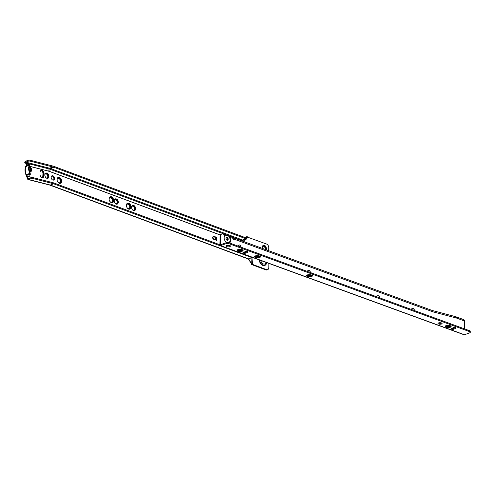 <?xml version="1.0" encoding="UTF-8"?>
<svg xmlns="http://www.w3.org/2000/svg" width="495" height="495" viewBox="0 0 495 495"><rect width="100%" height="100%" fill="white"/><g stroke="black" fill="none" stroke-linecap="round" stroke-linejoin="round"><path stroke-width="0.74" d="M29.527 171.845A2.797 1.9 69.6 0 0 30.535 171.864A2.797 1.9 69.6 0 0 31.538 169.29A2.797 1.9 69.6 0 0 29.626 166.648A2.797 1.9 69.6 0 0 29.459 166.598M29.422 166.728A2.797 1.9 69.6 0 0 29.415 166.722A2.797 1.9 69.6 0 1 31.321 169.29A2.797 1.9 69.6 0 1 30.436 171.895M29.743 171.907A2.685 1.825 69.6 0 0 30.294 171.833A2.685 1.825 69.6 0 0 31.253 169.364A2.685 1.825 69.6 0 0 29.415 166.827A2.685 1.825 69.6 0 0 29.384 166.815M42.762 171.697L42.842 171.672A2.345 1.596 -110.4 0 1 43.43 173.603L43.381 175.676A2.345 1.596 -110.4 0 1 42.706 177.136L43.059 173.343L42.762 171.697A2.345 1.596 -110.4 0 1 43.356 173.627L43.306 175.706A2.345 1.596 -110.4 0 1 42.632 177.161M40.825 170.781A2.122 1.448 -110.4 0 1 41.438 170.843A2.122 1.448 -110.4 0 1 42.935 173.392L42.867 176.022A2.122 1.448 -110.4 0 1 42.23 177.358M39.965 174.407L40.021 172.328A2.345 1.596 -110.4 0 1 40.695 170.874A2.122 1.448 -110.4 0 1 40.992 170.701A2.122 1.448 -110.4 0 1 41.778 170.719A2.122 1.448 -110.4 0 1 42.842 171.672M39.965 174.296L40.015 172.272A2.456 1.677 -110.4 0 1 40.943 170.633A2.456 1.677 -110.4 0 1 42.737 171.289A2.456 1.677 -110.4 0 1 43.591 173.603L43.541 175.676A2.456 1.677 -110.4 0 1 42.613 177.315A2.456 1.677 -110.4 0 1 41.698 177.297A2.456 1.677 -110.4 0 1 40.862 176.715M40.906 170.645A2.456 1.677 -110.4 0 1 43.511 173.634L43.461 175.706A2.456 1.677 -110.4 0 1 42.57 177.328M40.015 172.087L39.965 174.166A2.797 1.9 69.6 0 0 41.933 177.513A2.797 1.9 69.6 0 0 42.972 177.538A2.797 1.9 69.6 0 0 44.03 175.676L44.08 173.603A2.797 1.9 69.6 0 0 43.108 170.967A2.797 1.9 69.6 0 0 41.073 170.224A2.797 1.9 69.6 0 0 40.015 172.087A2.574 1.751 -110.4 0 1 40.98 170.497A2.574 1.751 -110.4 0 1 42.855 171.183A2.574 1.751 -110.4 0 1 43.746 173.603L43.696 175.682A2.574 1.751 -110.4 0 1 42.725 177.396A2.574 1.751 -110.4 0 1 41.772 177.371A2.574 1.751 -110.4 0 1 40.967 176.833M40.943 170.515A2.574 1.751 -110.4 0 1 43.671 173.634L43.622 175.706A2.574 1.751 -110.4 0 1 42.688 177.408M40.046 171.746A2.685 1.825 -110.4 0 1 41.017 170.367A2.685 1.825 -110.4 0 1 42.978 171.078A2.685 1.825 -110.4 0 1 43.907 173.609L43.857 175.682A2.685 1.825 -110.4 0 1 42.842 177.47A2.685 1.825 -110.4 0 1 41.846 177.445A2.685 1.825 -110.4 0 1 41.203 177.068M40.98 170.379A2.685 1.825 -110.4 0 1 43.826 173.634L43.777 175.713A2.685 1.825 -110.4 0 1 42.805 177.482M42.929 177.556A2.797 1.9 69.6 0 0 43.937 175.713L43.987 173.634A2.797 1.9 69.6 0 0 41.023 170.243M46.833 178.293A2.797 1.9 69.6 0 0 47.873 178.318A2.797 1.9 69.6 0 0 48.875 175.744A2.797 1.9 69.6 0 0 46.963 173.101A2.797 1.9 69.6 0 0 45.924 173.077A2.797 1.9 69.6 0 0 44.921 175.651A2.797 1.9 69.6 0 0 46.833 178.293M47.768 178.349A2.797 1.9 69.6 0 0 48.659 175.744A2.797 1.9 69.6 0 0 46.759 173.182A2.797 1.9 69.6 0 0 45.818 173.12M47.081 178.367A2.685 1.825 69.6 0 0 47.631 178.287A2.685 1.825 69.6 0 0 48.59 175.818A2.685 1.825 69.6 0 0 46.753 173.287A2.685 1.825 69.6 0 0 45.757 173.262A2.685 1.825 69.6 0 0 45.293 173.559M47.594 178.305A2.685 1.825 69.6 0 0 48.51 175.818A2.685 1.825 69.6 0 0 46.678 173.312A2.685 1.825 69.6 0 0 45.719 173.275M46.697 178.231A2.574 1.751 69.6 0 0 47.514 178.212A2.574 1.751 69.6 0 0 48.436 175.849A2.574 1.751 69.6 0 0 46.672 173.417A2.574 1.751 69.6 0 0 45.719 173.392A2.574 1.751 69.6 0 0 45.082 173.912M47.477 178.225A2.574 1.751 69.6 0 0 48.355 175.849A2.574 1.751 69.6 0 0 46.598 173.448A2.574 1.751 69.6 0 0 45.682 173.411M46.45 178.101A2.456 1.677 69.6 0 0 46.487 178.113A2.456 1.677 69.6 0 0 47.396 178.138A2.456 1.677 69.6 0 0 48.281 175.874A2.456 1.677 69.6 0 0 46.598 173.547A2.456 1.677 69.6 0 0 45.682 173.528A2.456 1.677 69.6 0 0 44.983 174.178M47.359 178.151A2.456 1.677 69.6 0 0 48.194 175.874A2.456 1.677 69.6 0 0 46.518 173.578A2.456 1.677 69.6 0 0 45.645 173.541M46.276 177.983A2.345 1.596 69.6 0 0 46.412 178.039A2.345 1.596 69.6 0 0 48.17 176.498A2.345 1.596 69.6 0 0 46.518 173.683A2.345 1.596 69.6 0 0 44.934 174.376M46.041 177.785A2.122 1.448 69.6 0 0 46.264 177.891A2.122 1.448 69.6 0 0 47.05 177.909A2.122 1.448 69.6 0 0 47.811 175.954A2.122 1.448 69.6 0 0 46.357 173.949A2.122 1.448 69.6 0 0 45.565 173.924A2.122 1.448 69.6 0 0 44.884 174.679M47.013 177.922A2.122 1.448 69.6 0 0 47.73 175.954A2.122 1.448 69.6 0 0 46.282 173.974A2.122 1.448 69.6 0 0 45.528 173.943M51.177 177.29A2.308 1.572 69.6 0 0 51.981 179.468A2.308 1.572 69.6 0 0 53.664 180.081A2.308 1.572 69.6 0 0 54.537 178.54A2.308 1.572 69.6 0 0 53.738 176.369A2.308 1.572 69.6 0 0 52.049 175.75A2.308 1.572 69.6 0 0 51.177 177.29M53.312 180.149A2.308 1.572 69.6 0 0 53.875 178.788A2.308 1.572 69.6 0 0 51.74 175.929M59.072 182.841A2.364 1.609 69.6 0 0 59.598 182.773A2.364 1.609 69.6 0 0 60.446 180.595A2.364 1.609 69.6 0 0 58.825 178.361A2.364 1.609 69.6 0 0 57.946 178.342A2.364 1.609 69.6 0 0 57.507 178.633M59.561 182.785A2.364 1.609 69.6 0 0 60.359 180.595A2.364 1.609 69.6 0 0 58.744 178.392A2.364 1.609 69.6 0 0 57.903 178.355M57.816 181.981A2.419 1.646 69.6 0 0 58.818 182.766A2.419 1.646 69.6 0 0 59.716 182.791A2.419 1.646 69.6 0 0 60.588 180.557A2.419 1.646 69.6 0 0 58.93 178.268A2.419 1.646 69.6 0 0 58.026 178.249A2.419 1.646 69.6 0 0 57.117 180.106M59.666 182.804A2.419 1.646 69.6 0 0 60.477 180.557A2.419 1.646 69.6 0 0 58.825 178.311A2.419 1.646 69.6 0 0 57.977 178.268M57.828 182.005A2.574 1.751 69.6 0 0 58.917 182.865A2.574 1.751 69.6 0 0 59.87 182.89A2.574 1.751 69.6 0 0 60.792 180.526A2.574 1.751 69.6 0 0 59.035 178.095A2.574 1.751 69.6 0 0 58.076 178.07A2.574 1.751 69.6 0 0 57.111 180.075M59.821 182.909A2.574 1.751 69.6 0 0 60.681 180.526A2.574 1.751 69.6 0 0 58.93 178.132A2.574 1.751 69.6 0 0 58.026 178.089M57.847 182.03A2.723 1.85 69.6 0 0 59.016 182.964A2.723 1.85 69.6 0 0 60.025 182.989A2.723 1.85 69.6 0 0 61.003 180.489A2.723 1.85 69.6 0 0 59.14 177.915A2.723 1.85 69.6 0 0 58.125 177.891A2.723 1.85 69.6 0 0 57.111 180.044M59.975 183.008A2.723 1.85 69.6 0 0 60.891 180.489A2.723 1.85 69.6 0 0 59.035 177.959A2.723 1.85 69.6 0 0 58.076 177.915M57.865 182.055A2.871 1.955 69.6 0 0 59.115 183.07A2.871 1.955 69.6 0 0 60.18 183.094A2.871 1.955 69.6 0 0 61.207 180.452A2.871 1.955 69.6 0 0 59.245 177.742A2.871 1.955 69.6 0 0 58.175 177.717A2.871 1.955 69.6 0 0 57.104 180.019M60.13 183.113A2.871 1.955 69.6 0 0 61.102 180.452A2.871 1.955 69.6 0 0 59.14 177.779A2.871 1.955 69.6 0 0 58.125 177.736M59.214 183.169A3.019 2.054 69.6 0 0 60.334 183.193A3.019 2.054 69.6 0 0 61.417 180.415A3.019 2.054 69.6 0 0 59.351 177.563A3.019 2.054 69.6 0 0 58.224 177.538A3.019 2.054 69.6 0 0 57.148 180.316A3.019 2.054 69.6 0 0 59.214 183.169M60.285 183.212A3.019 2.054 69.6 0 0 61.306 180.415A3.019 2.054 69.6 0 0 59.245 177.606A3.019 2.054 69.6 0 0 58.175 177.556M59.289 183.28A3.168 2.153 69.6 0 0 60.464 183.305A3.168 2.153 69.6 0 0 61.597 180.39A3.168 2.153 69.6 0 0 59.431 177.396A3.168 2.153 69.6 0 0 58.249 177.371A3.168 2.153 69.6 0 0 57.117 180.285A3.168 2.153 69.6 0 0 59.289 183.28M60.427 183.317A3.168 2.153 69.6 0 0 61.516 180.39A3.168 2.153 69.6 0 0 59.351 177.427A3.168 2.153 69.6 0 0 58.212 177.383M111.084 202.201A2.364 1.609 69.6 0 0 111.604 202.139A2.364 1.609 69.6 0 0 112.452 199.961A2.364 1.609 69.6 0 0 110.831 197.722A2.364 1.609 69.6 0 0 109.952 197.703A2.364 1.609 69.6 0 0 109.513 198M111.567 202.152A2.364 1.609 69.6 0 0 112.371 199.961A2.364 1.609 69.6 0 0 110.756 197.753A2.364 1.609 69.6 0 0 109.915 197.715M109.822 201.341A2.419 1.646 69.6 0 0 110.824 202.127A2.419 1.646 69.6 0 0 111.728 202.152A2.419 1.646 69.6 0 0 112.594 199.924A2.419 1.646 69.6 0 0 110.936 197.635A2.419 1.646 69.6 0 0 110.032 197.61A2.419 1.646 69.6 0 0 109.123 199.473M111.678 202.17A2.419 1.646 69.6 0 0 112.483 199.924A2.419 1.646 69.6 0 0 110.831 197.672A2.419 1.646 69.6 0 0 109.983 197.635M109.841 201.366A2.574 1.751 69.6 0 0 110.923 202.232A2.574 1.751 69.6 0 0 111.882 202.251A2.574 1.751 69.6 0 0 112.804 199.887A2.574 1.751 69.6 0 0 111.041 197.456A2.574 1.751 69.6 0 0 110.082 197.437A2.574 1.751 69.6 0 0 109.123 199.442M111.833 202.269A2.574 1.751 69.6 0 0 112.693 199.887A2.574 1.751 69.6 0 0 110.942 197.499A2.574 1.751 69.6 0 0 110.032 197.456M109.117 199.38A2.871 1.955 69.6 0 1 110.187 197.078A2.871 1.955 69.6 0 1 111.251 197.103A2.871 1.955 69.6 0 1 113.219 199.819A2.871 1.955 69.6 0 1 112.192 202.455A2.871 1.955 69.6 0 1 111.121 202.43A2.871 1.955 69.6 0 1 109.871 201.416A2.723 1.85 69.6 0 0 111.022 202.331A2.723 1.85 69.6 0 0 112.037 202.356A2.723 1.85 69.6 0 0 113.008 199.85A2.723 1.85 69.6 0 0 111.146 197.282A2.723 1.85 69.6 0 0 110.138 197.258A2.723 1.85 69.6 0 0 109.117 199.411M111.981 202.375A2.723 1.85 69.6 0 0 112.897 199.85A2.723 1.85 69.6 0 0 111.047 197.319A2.723 1.85 69.6 0 0 110.082 197.276M112.136 202.474A2.871 1.955 69.6 0 0 113.108 199.813A2.871 1.955 69.6 0 0 111.152 197.14A2.871 1.955 69.6 0 0 110.138 197.097M111.356 196.93A3.019 2.054 69.6 0 0 110.237 196.899A3.019 2.054 69.6 0 0 109.154 199.677A3.019 2.054 69.6 0 0 111.22 202.529A3.019 2.054 69.6 0 0 112.346 202.56A3.019 2.054 69.6 0 0 113.423 199.782A3.019 2.054 69.6 0 0 111.356 196.93M112.291 202.579A3.019 2.054 69.6 0 0 113.318 199.782A3.019 2.054 69.6 0 0 111.257 196.967A3.019 2.054 69.6 0 0 110.187 196.923M111.437 196.763A3.168 2.153 69.6 0 0 110.261 196.732A3.168 2.153 69.6 0 0 109.129 199.646A3.168 2.153 69.6 0 0 111.295 202.641A3.168 2.153 69.6 0 0 112.476 202.672A3.168 2.153 69.6 0 0 113.609 199.757A3.168 2.153 69.6 0 0 111.437 196.763M112.433 202.684A3.168 2.153 69.6 0 0 113.522 199.757A3.168 2.153 69.6 0 0 111.363 196.787A3.168 2.153 69.6 0 0 110.224 196.75M116.306 198.922A2.797 1.9 69.6 0 0 115.267 198.897A2.797 1.9 69.6 0 0 114.265 201.471A2.797 1.9 69.6 0 0 116.177 204.107A2.797 1.9 69.6 0 0 117.216 204.132A2.797 1.9 69.6 0 0 118.218 201.564A2.797 1.9 69.6 0 0 116.306 198.922M117.117 204.169A2.797 1.9 69.6 0 0 118.002 201.564A2.797 1.9 69.6 0 0 116.102 198.996A2.797 1.9 69.6 0 0 115.168 198.94M116.424 204.181A2.685 1.825 69.6 0 0 116.975 204.107A2.685 1.825 69.6 0 0 117.934 201.638A2.685 1.825 69.6 0 0 116.096 199.101A2.685 1.825 69.6 0 0 115.1 199.077A2.685 1.825 69.6 0 0 114.636 199.38M116.938 204.119A2.685 1.825 69.6 0 0 117.853 201.638A2.685 1.825 69.6 0 0 116.022 199.132A2.685 1.825 69.6 0 0 115.063 199.095M116.04 204.051A2.574 1.751 69.6 0 0 116.857 204.033A2.574 1.751 69.6 0 0 117.779 201.663A2.574 1.751 69.6 0 0 116.022 199.238A2.574 1.751 69.6 0 0 115.063 199.213A2.574 1.751 69.6 0 0 114.432 199.733M116.82 204.045A2.574 1.751 69.6 0 0 117.699 201.663A2.574 1.751 69.6 0 0 115.941 199.262A2.574 1.751 69.6 0 0 115.026 199.225M115.793 203.921A2.456 1.677 69.6 0 0 115.83 203.934A2.456 1.677 69.6 0 0 116.746 203.952A2.456 1.677 69.6 0 0 117.624 201.694A2.456 1.677 69.6 0 0 115.941 199.367A2.456 1.677 69.6 0 0 115.026 199.343A2.456 1.677 69.6 0 0 114.333 199.992M116.702 203.965A2.456 1.677 69.6 0 0 117.544 201.694A2.456 1.677 69.6 0 0 115.861 199.398A2.456 1.677 69.6 0 0 114.989 199.361M115.62 203.804A2.345 1.596 69.6 0 0 115.756 203.86A2.345 1.596 69.6 0 0 117.513 202.313A2.345 1.596 69.6 0 0 115.861 199.497A2.345 1.596 69.6 0 0 114.277 200.197M115.385 203.606A2.122 1.448 69.6 0 0 115.607 203.705A2.122 1.448 69.6 0 0 116.399 203.723A2.122 1.448 69.6 0 0 117.154 201.774A2.122 1.448 69.6 0 0 115.7 199.763A2.122 1.448 69.6 0 0 114.914 199.745A2.122 1.448 69.6 0 0 114.227 200.5M116.356 203.742A2.122 1.448 69.6 0 0 117.074 201.768A2.122 1.448 69.6 0 0 115.626 199.794A2.122 1.448 69.6 0 0 114.877 199.763M128.415 208.655A2.364 1.609 69.6 0 0 128.941 208.593A2.364 1.609 69.6 0 0 129.789 206.415A2.364 1.609 69.6 0 0 128.168 204.181A2.364 1.609 69.6 0 0 127.289 204.157A2.364 1.609 69.6 0 0 126.85 204.454M128.904 208.605A2.364 1.609 69.6 0 0 129.709 206.415A2.364 1.609 69.6 0 0 128.094 204.206A2.364 1.609 69.6 0 0 127.252 204.175M127.159 207.795A2.419 1.646 69.6 0 0 128.162 208.587A2.419 1.646 69.6 0 0 129.065 208.605A2.419 1.646 69.6 0 0 129.931 206.378A2.419 1.646 69.6 0 0 128.273 204.088A2.419 1.646 69.6 0 0 127.37 204.07A2.419 1.646 69.6 0 0 126.46 205.926M129.009 208.624A2.419 1.646 69.6 0 0 129.82 206.378A2.419 1.646 69.6 0 0 128.168 204.126A2.419 1.646 69.6 0 0 127.32 204.088M126.454 205.864A2.723 1.85 69.6 0 1 127.469 203.711A2.723 1.85 69.6 0 1 128.483 203.736A2.723 1.85 69.6 0 1 130.346 206.304A2.723 1.85 69.6 0 1 129.374 208.81A2.723 1.85 69.6 0 1 128.36 208.785A2.723 1.85 69.6 0 1 127.19 207.851A2.574 1.751 69.6 0 0 128.261 208.686A2.574 1.751 69.6 0 0 129.22 208.711A2.574 1.751 69.6 0 0 130.136 206.341A2.574 1.751 69.6 0 0 128.378 203.909A2.574 1.751 69.6 0 0 127.419 203.891A2.574 1.751 69.6 0 0 126.454 205.895M129.164 208.723A2.574 1.751 69.6 0 0 130.03 206.341A2.574 1.751 69.6 0 0 128.273 203.952A2.574 1.751 69.6 0 0 127.37 203.909M129.319 208.828A2.723 1.85 69.6 0 0 130.234 206.304A2.723 1.85 69.6 0 0 128.378 203.773A2.723 1.85 69.6 0 0 127.419 203.73M127.209 207.875A2.871 1.955 69.6 0 0 128.459 208.884A2.871 1.955 69.6 0 0 129.529 208.909A2.871 1.955 69.6 0 0 130.556 206.273A2.871 1.955 69.6 0 0 128.589 203.556A2.871 1.955 69.6 0 0 127.524 203.532A2.871 1.955 69.6 0 0 126.448 205.833M129.473 208.927A2.871 1.955 69.6 0 0 130.445 206.273A2.871 1.955 69.6 0 0 128.49 203.6A2.871 1.955 69.6 0 0 127.469 203.556M128.694 203.383A3.019 2.054 69.6 0 0 127.574 203.358A3.019 2.054 69.6 0 0 126.491 206.13A3.019 2.054 69.6 0 0 128.558 208.983A3.019 2.054 69.6 0 0 129.684 209.014A3.019 2.054 69.6 0 0 130.76 206.236A3.019 2.054 69.6 0 0 128.694 203.383M129.628 209.032A3.019 2.054 69.6 0 0 130.649 206.236A3.019 2.054 69.6 0 0 128.595 203.42A3.019 2.054 69.6 0 0 127.518 203.377M128.774 203.216A3.168 2.153 69.6 0 0 127.599 203.185A3.168 2.153 69.6 0 0 126.46 206.099A3.168 2.153 69.6 0 0 128.632 209.094A3.168 2.153 69.6 0 0 129.808 209.125A3.168 2.153 69.6 0 0 130.946 206.211A3.168 2.153 69.6 0 0 128.774 203.216M129.77 209.138A3.168 2.153 69.6 0 0 130.859 206.211A3.168 2.153 69.6 0 0 128.7 203.247A3.168 2.153 69.6 0 0 127.555 203.204M133.644 205.376A2.797 1.9 69.6 0 0 132.604 205.351A2.797 1.9 69.6 0 0 131.602 207.925A2.797 1.9 69.6 0 0 133.514 210.567A2.797 1.9 69.6 0 0 134.553 210.592A2.797 1.9 69.6 0 0 135.556 208.018A2.797 1.9 69.6 0 0 133.644 205.376M134.448 210.623A2.797 1.9 69.6 0 0 135.339 208.018A2.797 1.9 69.6 0 0 133.44 205.456A2.797 1.9 69.6 0 0 132.499 205.394M133.761 210.635A2.685 1.825 69.6 0 0 134.312 210.561A2.685 1.825 69.6 0 0 135.271 208.092A2.685 1.825 69.6 0 0 133.433 205.555A2.685 1.825 69.6 0 0 132.437 205.53A2.685 1.825 69.6 0 0 131.973 205.833M134.275 210.573A2.685 1.825 69.6 0 0 135.191 208.092A2.685 1.825 69.6 0 0 133.359 205.586A2.685 1.825 69.6 0 0 132.4 205.549M133.378 210.505A2.574 1.751 69.6 0 0 134.195 210.486A2.574 1.751 69.6 0 0 135.116 208.117A2.574 1.751 69.6 0 0 133.353 205.691A2.574 1.751 69.6 0 0 132.4 205.666A2.574 1.751 69.6 0 0 131.763 206.186M134.157 210.499A2.574 1.751 69.6 0 0 135.036 208.117A2.574 1.751 69.6 0 0 133.279 205.716A2.574 1.751 69.6 0 0 132.363 205.679M133.13 210.375A2.456 1.677 69.6 0 0 133.167 210.387A2.456 1.677 69.6 0 0 134.077 210.406A2.456 1.677 69.6 0 0 134.962 208.147A2.456 1.677 69.6 0 0 133.279 205.821A2.456 1.677 69.6 0 0 132.363 205.802A2.456 1.677 69.6 0 0 131.664 206.446M134.04 210.424A2.456 1.677 69.6 0 0 134.875 208.147A2.456 1.677 69.6 0 0 133.198 205.852A2.456 1.677 69.6 0 0 132.326 205.815M132.957 210.257A2.345 1.596 69.6 0 0 133.093 210.313A2.345 1.596 69.6 0 0 134.85 208.766A2.345 1.596 69.6 0 0 133.198 205.951A2.345 1.596 69.6 0 0 131.614 206.65M132.722 210.059A2.122 1.448 69.6 0 0 132.945 210.158A2.122 1.448 69.6 0 0 133.73 210.183A2.122 1.448 69.6 0 0 134.492 208.228A2.122 1.448 69.6 0 0 133.037 206.217A2.122 1.448 69.6 0 0 132.245 206.198A2.122 1.448 69.6 0 0 131.565 206.953M133.693 210.196A2.122 1.448 69.6 0 0 134.411 208.228A2.122 1.448 69.6 0 0 132.963 206.248A2.122 1.448 69.6 0 0 132.208 206.217M29.366 164.408A0.743 0.495 104.4 0 1 29.582 164.396L28.877 164.216A0.743 0.495 104.4 0 0 28.661 164.229L27.831 165.429L25.95 166.431A9.17 6.243 69.6 0 0 25.332 169.581A9.17 6.243 69.6 0 0 26.322 174.692L29.545 173.485L28.357 168.455L29.174 165.231L25.647 166.679C24.688 169.21 24.806 171.944 25.994 174.89L26.408 175.997A2.048 1.392 69.6 0 1 26.674 176.443L27.466 178.726A1.714 1.132 -75.6 0 0 28.159 179.537A1.714 1.132 -75.6 0 0 28.654 179.506L30.993 178.633L30.956 177.711L28.611 178.584A0.743 0.495 104.4 0 1 28.097 178.243L27.844 177.26L27.151 177.513M29.582 164.396A0.743 0.495 104.4 0 1 29.904 164.928A31.674 20.969 104.4 0 0 29.867 165.658L29.063 168.715L30.22 173.436A31.674 20.969 104.4 0 0 30.325 174.116A0.743 0.495 104.4 0 1 29.842 175.013L29.285 175.094M262.727 261.162A1.491 1.015 69.6 0 0 263.983 261.775A1.491 1.015 69.6 0 0 264.157 261.682M266.694 262.61A5.216 3.552 -110.4 0 1 262.851 265.419A5.216 3.552 -110.4 0 1 259.182 259.863M464.471 328.853L464.632 321.026L463.964 319.708L455.846 316.738L432.308 310.514A1.937 1.225 110.1 0 1 432.376 310.538L266.403 249.87L266.384 248.694A2.797 1.9 69.6 0 0 265.419 246.058A2.797 1.9 69.6 0 0 263.377 245.316A2.797 1.9 69.6 0 0 262.319 247.178L262.294 248.366M215.399 240.001L215.257 236.814L216.296 237.241L216.767 238.213L215.882 238.732L216.742 240.502L215.436 238.565L215.399 240.001M216.451 238.794L215.727 238.794L216.519 240.422M213.92 236.554L212.813 237.476L213.871 239.196L214.941 239.258L213.865 239.512L212.875 238.596L212.59 237.371L213.24 236.214L213.945 236.239L214.991 237.291L213.258 236.573M213.766 236.61L212.658 237.532L213.716 239.252L214.756 238.998M214.638 239.104L214.941 239.258L214.564 239.543M28.506 174.624L26.755 175.403A2.048 1.392 -110.4 0 1 27.343 176.195L27.844 177.26M252.438 264.367L266.558 269.627A2.982 2.03 69.6 0 0 267.665 269.651A2.982 2.03 69.6 0 0 268.791 267.665L268.896 263.414M268.661 250.693L268.736 247.649A2.982 2.03 69.6 0 0 266.632 244.072L247.444 237.117M243.917 241.653L245.724 239.345M26.043 166.097A2.048 1.392 69.6 0 0 26.198 165.868L26.575 164.786L27.268 164.532L26.866 165.615A2.048 1.392 -110.4 0 1 26.705 165.85M29.675 171.468A2.122 1.448 69.6 0 0 30.418 169.655A2.122 1.448 69.6 0 0 29.18 167.632M252.431 264.367L251.72 263.99A1.188 0.439 1.4 0 0 251.435 264.392A1.188 0.439 1.4 0 0 251.578 264.522L251.578 264.522A1.12 0.415 1.4 0 0 251.769 264.615L265.889 269.874A2.982 2.03 69.6 0 0 267.003 269.899L267.665 269.651M265.11 249.4L265.122 248.719A1.974 1.343 69.6 0 0 263.037 246.318M29.545 173.485A31.674 20.969 -75.6 0 0 29.62 173.937A0.743 0.495 104.4 0 1 29.137 174.834L28.673 174.976L28.227 174.283L26.34 174.989L27.039 175.168M26.755 175.403L26.322 174.692M27.268 164.532L26.643 164.297L26.575 164.786M25.777 163.146L25.127 163.146A0.743 0.551 -90.1 0 1 24.799 162.88L24.75 162.273L25.517 162.273L25.449 162.88A0.743 0.551 89.9 0 0 25.777 163.146L26.86 163.424A0.743 0.551 -90.1 0 1 27.299 164.297M26.643 164.297A0.743 0.551 89.9 0 0 26.204 163.424L26.86 163.424M25.127 163.146L26.204 163.424M29.582 166.258L48.758 171.171A14.986 10.203 -110.4 0 1 49.741 171.48L49.735 171.536A14.93 10.16 -110.4 0 0 48.758 171.227L49.067 168.931A0.743 0.495 104.4 0 1 49.537 168.226L52.903 166.97A17.74 12.072 -110.4 0 1 54.06 167.335L245.842 238.738L245.867 237.835L246.399 238.299L246.844 236.591A1.188 0.439 -178.6 0 0 246.634 236.703L245.563 237.724M245.644 237.755L246.844 236.591L247.549 236.851L246.529 239.042L244.004 239.988L245.322 238.93M219.885 244.778L53.683 182.896A0.971 0.662 -110.4 0 0 53.621 182.878L33.06 177.612L33.097 178.528A1.491 0.47 177.4 0 0 30.993 178.633M251.435 264.392C251.101 262.969 249.938 261.125 247.939 258.854A1.714 1.083 -69.6 0 0 248.02 258.891A1.714 1.083 -69.6 0 0 248.583 258.873L251.943 257.617L53.658 183.794L33.097 178.528M53.658 183.794L50.298 185.05L248.583 258.873L251.72 263.99L251.955 257.221M245.867 237.835L54.085 166.438A18.705 12.734 -110.4 0 0 52.86 166.048L30.133 160.225L30.176 161.147A1.491 0.47 177.4 0 0 28.073 161.252L28.029 160.331L25.691 161.203A1.714 1.132 -75.6 0 0 24.75 162.273M52.903 166.97L30.176 161.147M246.529 239.042L245.842 238.738L242.482 239.988A0.743 0.47 -69.6 0 0 241.975 240.688L241.925 240.923M252.425 264.25L251.967 256.719M213.166 236.245L213.945 236.239M213.791 236.301L214.991 237.291M213.716 239.252L214.601 239.054L213.716 239.252M215.251 236.926L216.296 237.241M216.142 237.297L216.767 238.213M216.612 238.268L216.377 238.819M215.251 239.945L215.436 238.565M215.467 237.21L215.288 238.305L216.55 238.132L215.467 237.21L215.443 238.25L216.55 238.132M30.956 177.711A1.491 0.47 -2.6 0 1 33.06 177.612M25.517 162.273A0.743 0.495 104.4 0 1 25.734 162.125L28.073 161.252M28.029 160.331A1.491 0.47 -2.6 0 1 30.133 160.225M28.877 164.216A0.743 0.495 104.4 0 1 29.205 164.742A31.674 20.969 -75.6 0 0 29.174 165.231M30.325 174.116L29.62 173.937M29.904 164.928L29.205 164.742M25.95 166.431L26.012 167.254M263.278 245.712A2.456 1.677 -110.4 0 1 265.883 248.694L265.858 249.672M262.369 248.397L262.393 247.395A2.345 1.596 -110.4 0 1 263.278 245.829A2.345 1.596 -110.4 0 1 264.992 246.454A2.345 1.596 -110.4 0 1 265.803 248.663L265.778 249.641M263.315 245.576A2.574 1.751 -110.4 0 1 266.044 248.7L266.019 249.728M266.044 248.7L266.118 248.669A2.574 1.751 -110.4 0 0 265.227 246.244A2.574 1.751 -110.4 0 0 263.352 245.563A2.574 1.751 -110.4 0 0 262.381 247.277L262.387 247.333A2.456 1.677 -110.4 0 1 263.315 245.699A2.456 1.677 -110.4 0 1 265.11 246.349A2.456 1.677 -110.4 0 1 265.964 248.669L265.939 249.703M263.352 245.446A2.685 1.825 -110.4 0 1 266.199 248.7L266.174 249.789M266.118 248.669L266.093 249.758M224.161 238.274A4.096 2.791 -110.4 0 1 225.46 235.15L232.433 237.433L232.693 237.878A1.12 0.761 69.6 0 0 233.083 238.93A1.12 0.761 69.6 0 0 233.894 239.221A1.12 0.761 69.6 0 0 234.055 239.128L234.085 238.281A1.937 1.225 -69.9 0 0 233.634 237.891L266.353 249.851L266.36 248.7A2.797 1.9 69.6 0 0 265.394 246.077A2.797 1.9 69.6 0 0 263.365 245.322M262.35 248.391L262.375 247.215A2.685 1.825 -110.4 0 1 263.389 245.433A2.685 1.825 -110.4 0 1 265.351 246.145A2.685 1.825 -110.4 0 1 266.279 248.669L266.248 249.814M263.241 245.848A2.345 1.596 -110.4 0 1 265.728 248.694L265.704 249.616M262.424 247.054A1.974 1.343 -110.4 0 1 263.074 246.306A1.974 1.343 -110.4 0 1 264.516 246.826A1.974 1.343 -110.4 0 1 265.202 248.688L265.184 249.424M42.706 177.136A2.122 1.448 -110.4 0 1 42.409 177.309A2.122 1.448 -110.4 0 1 41.951 177.365M29.422 171.518A2.122 1.448 69.6 0 0 29.719 171.456A2.122 1.448 69.6 0 0 30.492 169.612A2.122 1.448 69.6 0 0 29.193 167.57M29.471 171.672A2.345 1.596 69.6 0 0 30.832 169.841A2.345 1.596 69.6 0 0 29.261 167.261M30.022 171.697A2.456 1.677 69.6 0 0 30.876 169.488A2.456 1.677 69.6 0 0 29.285 167.168M29.49 171.746A2.456 1.677 69.6 0 0 30.065 171.685A2.456 1.677 69.6 0 0 30.95 169.445A2.456 1.677 69.6 0 0 29.298 167.112M30.139 171.771A2.574 1.751 69.6 0 0 31.024 169.432A2.574 1.751 69.6 0 0 29.323 167.019M29.514 171.815A2.574 1.751 69.6 0 0 30.176 171.759A2.574 1.751 69.6 0 0 31.098 169.395A2.574 1.751 69.6 0 0 29.341 166.963M30.257 171.845A2.685 1.825 69.6 0 0 31.179 169.383A2.685 1.825 69.6 0 0 29.366 166.871M411.475 309.486A2.122 1.448 -110.4 0 1 412.248 308.404A2.122 1.448 -110.4 0 1 413.028 308.416A2.122 1.448 -110.4 0 1 413.95 309.196A2.122 1.448 -110.4 0 1 414.488 310.588M412.236 308.404A2.122 1.448 -110.4 0 1 413.003 308.428A2.122 1.448 -110.4 0 1 414.519 310.594M413.907 309.134A2.537 1.726 -110.4 0 1 414.482 310.582M413.319 308.583A2.537 1.726 -110.4 0 1 414.395 310.551M413.771 309.078A2.648 1.801 -110.4 0 1 414.389 310.551A2.76 1.875 -110.4 0 0 413.758 309.066M413.746 309.047A2.871 1.955 -110.4 0 1 414.383 310.544M376.8 296.808A2.122 1.448 -110.4 0 1 377.567 295.725A2.122 1.448 -110.4 0 1 378.329 295.75A2.122 1.448 -110.4 0 1 379.269 296.524A2.122 1.448 -110.4 0 1 379.814 297.91M377.567 295.725A2.122 1.448 -110.4 0 1 378.353 295.744A2.122 1.448 -110.4 0 1 379.838 297.922M379.226 296.462A2.537 1.726 -110.4 0 1 379.801 297.91M378.638 295.911A2.537 1.726 -110.4 0 1 379.714 297.879A2.648 1.801 -110.4 0 0 379.09 296.406M379.077 296.387A2.76 1.875 -110.4 0 1 379.708 297.872A2.871 1.955 -110.4 0 0 379.065 296.375M308.199 270.381A2.122 1.448 -110.4 0 1 308.973 270.4A2.122 1.448 -110.4 0 1 309.913 271.173A2.122 1.448 -110.4 0 1 310.458 272.559A2.537 1.726 -110.4 0 0 309.87 271.112M307.445 271.458A2.122 1.448 -110.4 0 1 308.218 270.375A2.122 1.448 -110.4 0 1 308.998 270.394A2.122 1.448 -110.4 0 1 310.483 272.572M309.282 270.561A2.537 1.726 -110.4 0 1 310.359 272.528A2.648 1.801 -110.4 0 0 309.734 271.056M309.721 271.037A2.76 1.875 -110.4 0 1 310.353 272.522M309.709 271.025A2.871 1.955 -110.4 0 1 310.346 272.522M238.85 245.031A2.122 1.448 -110.4 0 1 239.617 245.05A2.122 1.448 -110.4 0 1 240.564 245.823A2.122 1.448 -110.4 0 1 241.102 247.209A2.537 1.726 -110.4 0 0 240.514 245.761M238.089 246.108A2.122 1.448 -110.4 0 1 238.862 245.025A2.122 1.448 -110.4 0 1 239.642 245.044A2.122 1.448 -110.4 0 1 241.127 247.222M239.933 245.211A2.537 1.726 -110.4 0 1 241.003 247.178M240.378 245.706A2.648 1.801 -110.4 0 1 241.003 247.172A2.76 1.875 -110.4 0 0 240.366 245.687A2.871 1.955 -110.4 0 1 240.997 247.172M446.731 326.125A2.122 0.78 -178.8 0 0 448.909 326.329A2.122 0.78 -178.8 0 0 450.295 325.716A2.122 0.78 -178.8 0 1 448.866 326.304A2.122 0.78 -178.8 0 1 446.731 326.094A2.122 0.78 -178.8 0 1 446.088 325.623A2.122 0.78 -178.8 0 0 446.731 326.125M445.649 325.964A2.537 0.934 -178.8 0 0 446.44 326.613A2.537 0.934 -178.8 0 0 449.107 326.849A2.537 0.934 -178.8 0 0 450.71 326.069M445.735 325.778A2.537 0.934 -178.8 0 0 445.642 326.013A2.537 0.934 -178.8 0 0 446.44 326.712A2.537 0.934 -178.8 0 0 449.169 326.941A2.537 0.934 -178.8 0 0 450.71 326.118A2.537 0.934 -178.8 0 0 450.629 325.877M445.661 325.821A2.648 0.978 -178.8 0 0 445.531 326.118A2.648 0.978 -178.8 0 0 446.36 326.849A2.648 0.978 -178.8 0 0 449.213 327.084A2.648 0.978 -178.8 0 0 450.821 326.224A2.648 0.978 -178.8 0 0 450.697 325.92M445.537 326.063A2.648 0.978 -178.8 0 0 446.36 326.743A2.648 0.978 -178.8 0 0 449.151 326.991A2.648 0.978 -178.8 0 0 450.815 326.174M445.599 325.865A2.76 1.015 -178.8 0 0 445.413 326.217A2.76 1.015 -178.8 0 0 446.28 326.978A2.76 1.015 -178.8 0 0 449.256 327.226A2.76 1.015 -178.8 0 0 450.933 326.329A2.76 1.015 -178.8 0 0 450.759 325.97M445.42 326.168A2.76 1.015 -178.8 0 0 446.28 326.879A2.76 1.015 -178.8 0 0 449.194 327.133A2.76 1.015 -178.8 0 0 450.926 326.279M445.834 325.722A2.871 1.058 -178.8 0 0 445.302 326.323A2.871 1.058 -178.8 0 0 446.199 327.115A2.871 1.058 -178.8 0 0 449.299 327.368A2.871 1.058 -178.8 0 0 451.038 326.434A2.871 1.058 -178.8 0 0 450.537 325.821M445.308 326.267A2.871 1.058 -178.8 0 0 446.205 327.009A2.871 1.058 -178.8 0 0 449.231 327.275A2.871 1.058 -178.8 0 0 451.038 326.384M446.125 327.214A2.982 1.101 -178.8 0 0 449.336 327.48A2.982 1.101 -178.8 0 0 451.149 326.508A2.982 1.101 -178.8 0 0 450.215 325.685A2.982 1.101 -178.8 0 0 446.997 325.419A2.982 1.101 -178.8 0 0 445.191 326.391A2.982 1.101 -178.8 0 0 446.125 327.214M445.191 326.354A2.982 1.101 -178.8 0 0 446.125 327.139A2.982 1.101 -178.8 0 0 449.299 327.418A2.982 1.101 -178.8 0 0 451.149 326.471M307.364 274.929A2.122 0.78 -178.8 0 0 308.8 275.61A2.122 0.78 -178.8 0 0 311.021 275.449A2.122 0.78 -178.8 0 0 311.584 275.016A2.122 0.78 -178.8 0 1 311.021 275.412A2.122 0.78 -178.8 0 1 308.843 275.585A2.122 0.78 -178.8 0 1 307.376 274.923M306.937 275.263A2.537 0.934 -178.8 0 0 308.589 276.123A2.537 0.934 -178.8 0 0 311.312 275.938A2.537 0.934 -178.8 0 0 311.999 275.369M307.024 275.078A2.537 0.934 -178.8 0 0 306.931 275.313A2.537 0.934 -178.8 0 0 308.521 276.216A2.537 0.934 -178.8 0 0 311.312 276.037A2.537 0.934 -178.8 0 0 311.999 275.418A2.537 0.934 -178.8 0 0 311.924 275.177M306.956 275.121A2.648 0.978 -178.8 0 0 306.82 275.418A2.648 0.978 -178.8 0 0 308.478 276.358A2.648 0.978 -178.8 0 0 311.386 276.173A2.648 0.978 -178.8 0 0 312.11 275.523A2.648 0.978 -178.8 0 0 311.986 275.22M306.826 275.362A2.648 0.978 -178.8 0 0 308.546 276.266A2.648 0.978 -178.8 0 0 311.392 276.068A2.648 0.978 -178.8 0 0 312.11 275.474M306.894 275.164A2.76 1.015 -178.8 0 0 306.708 275.517A2.76 1.015 -178.8 0 0 308.435 276.501A2.76 1.015 -178.8 0 0 311.466 276.309A2.76 1.015 -178.8 0 0 312.221 275.628A2.76 1.015 -178.8 0 0 312.048 275.269M306.708 275.468A2.76 1.015 -178.8 0 0 308.503 276.408A2.76 1.015 -178.8 0 0 311.473 276.204A2.76 1.015 -178.8 0 0 312.215 275.579M307.123 275.022A2.871 1.058 -178.8 0 0 306.591 275.622A2.871 1.058 -178.8 0 0 308.391 276.643A2.871 1.058 -178.8 0 0 311.547 276.439A2.871 1.058 -178.8 0 0 312.333 275.734A2.871 1.058 -178.8 0 0 311.825 275.121M306.597 275.567A2.871 1.058 -178.8 0 0 308.459 276.55A2.871 1.058 -178.8 0 0 311.547 276.334A2.871 1.058 -178.8 0 0 312.326 275.684M307.29 274.954A2.982 1.101 -178.8 0 0 306.479 275.684A2.982 1.101 -178.8 0 0 308.348 276.748A2.982 1.101 -178.8 0 0 311.627 276.538A2.982 1.101 -178.8 0 0 312.438 275.808A2.982 1.101 -178.8 0 0 310.569 274.75A2.982 1.101 -178.8 0 0 307.29 274.954M306.479 275.653A2.982 1.101 -178.8 0 0 308.391 276.686A2.982 1.101 -178.8 0 0 311.627 276.47A2.982 1.101 -178.8 0 0 312.438 275.771M255.352 255.915A2.122 0.78 -178.8 0 0 256.781 256.602A2.122 0.78 -178.8 0 0 259.003 256.435A2.122 0.78 -178.8 0 0 259.566 256.002A2.122 0.78 -178.8 0 1 259.003 256.398A2.122 0.78 -178.8 0 1 256.825 256.571A2.122 0.78 -178.8 0 1 255.358 255.915M254.925 256.249A2.537 0.934 -178.8 0 0 256.577 257.109A2.537 0.934 -178.8 0 0 259.293 256.924A2.537 0.934 -178.8 0 0 259.98 256.354M255.005 256.063A2.537 0.934 -178.8 0 0 254.919 256.305A2.537 0.934 -178.8 0 0 256.509 257.202A2.537 0.934 -178.8 0 0 259.293 257.029A2.537 0.934 -178.8 0 0 259.986 256.404A2.537 0.934 -178.8 0 0 259.906 256.163M254.937 256.107A2.648 0.978 -178.8 0 0 254.801 256.404A2.648 0.978 -178.8 0 0 256.46 257.344A2.648 0.978 -178.8 0 0 259.374 257.159A2.648 0.978 -178.8 0 0 260.092 256.509A2.648 0.978 -178.8 0 0 259.974 256.212M254.807 256.354A2.648 0.978 -178.8 0 0 256.528 257.252A2.648 0.978 -178.8 0 0 259.374 257.06A2.648 0.978 -178.8 0 0 260.092 256.46M254.876 256.15A2.76 1.015 -178.8 0 0 254.69 256.503A2.76 1.015 -178.8 0 0 256.416 257.487A2.76 1.015 -178.8 0 0 259.454 257.295A2.76 1.015 -178.8 0 0 260.203 256.62A2.76 1.015 -178.8 0 0 260.036 256.255M254.696 256.453A2.76 1.015 -178.8 0 0 256.484 257.394A2.76 1.015 -178.8 0 0 259.454 257.19A2.76 1.015 -178.8 0 0 260.203 256.565M255.104 256.014A2.871 1.058 -178.8 0 0 254.579 256.608A2.871 1.058 -178.8 0 0 256.373 257.629A2.871 1.058 -178.8 0 0 259.529 257.431A2.871 1.058 -178.8 0 0 260.314 256.726A2.871 1.058 -178.8 0 0 259.807 256.107M254.579 256.558A2.871 1.058 -178.8 0 0 256.441 257.536A2.871 1.058 -178.8 0 0 259.535 257.326A2.871 1.058 -178.8 0 0 260.308 256.67M255.278 255.94A2.982 1.101 -178.8 0 0 254.461 256.676A2.982 1.101 -178.8 0 0 256.33 257.734A2.982 1.101 -178.8 0 0 259.609 257.53A2.982 1.101 -178.8 0 0 260.426 256.794A2.982 1.101 -178.8 0 0 258.557 255.736A2.982 1.101 -178.8 0 0 255.278 255.94M254.467 256.639A2.982 1.101 -178.8 0 0 256.379 257.672A2.982 1.101 -178.8 0 0 259.609 257.456A2.982 1.101 -178.8 0 0 260.426 256.763M238.008 249.579A2.122 0.78 -178.8 0 0 239.444 250.26A2.122 0.78 -178.8 0 0 241.665 250.099A2.122 0.78 -178.8 0 0 242.228 249.666M238.021 249.573A2.122 0.78 -178.8 0 0 239.487 250.235A2.122 0.78 -178.8 0 0 241.665 250.062A2.122 0.78 -178.8 0 0 242.216 249.659M237.581 249.913A2.537 0.934 -178.8 0 0 239.233 250.773A2.537 0.934 -178.8 0 0 241.956 250.588A2.537 0.934 -178.8 0 0 242.643 250.018M237.668 249.728A2.537 0.934 -178.8 0 0 237.581 249.963A2.537 0.934 -178.8 0 0 239.165 250.866A2.537 0.934 -178.8 0 0 241.956 250.687A2.537 0.934 -178.8 0 0 242.643 250.068A2.537 0.934 -178.8 0 0 242.569 249.827M237.6 249.771A2.648 0.978 -178.8 0 0 237.464 250.068A2.648 0.978 -178.8 0 0 239.122 251.008A2.648 0.978 -178.8 0 0 242.036 250.823A2.648 0.978 -178.8 0 0 242.754 250.173A2.648 0.978 -178.8 0 0 242.637 249.87M237.47 250.012A2.648 0.978 -178.8 0 0 239.19 250.916A2.648 0.978 -178.8 0 0 242.036 250.718A2.648 0.978 -178.8 0 0 242.754 250.124M237.538 249.814A2.76 1.015 -178.8 0 0 237.353 250.167A2.76 1.015 -178.8 0 0 239.079 251.151A2.76 1.015 -178.8 0 0 242.111 250.959A2.76 1.015 -178.8 0 0 242.866 250.278A2.76 1.015 -178.8 0 0 242.692 249.919M237.353 250.117A2.76 1.015 -178.8 0 0 239.147 251.058A2.76 1.015 -178.8 0 0 242.117 250.854A2.76 1.015 -178.8 0 0 242.859 250.229M237.767 249.672A2.871 1.058 -178.8 0 0 237.235 250.272A2.871 1.058 -178.8 0 0 239.036 251.293A2.871 1.058 -178.8 0 0 242.191 251.089A2.871 1.058 -178.8 0 0 242.977 250.383A2.871 1.058 -178.8 0 0 242.47 249.771M237.241 250.216A2.871 1.058 -178.8 0 0 239.104 251.194A2.871 1.058 -178.8 0 0 242.191 250.984A2.871 1.058 -178.8 0 0 242.971 250.334M237.934 249.604A2.982 1.101 -178.8 0 0 237.124 250.334A2.982 1.101 -178.8 0 0 238.992 251.398A2.982 1.101 -178.8 0 0 242.272 251.188A2.982 1.101 -178.8 0 0 243.082 250.458A2.982 1.101 -178.8 0 0 241.213 249.4A2.982 1.101 -178.8 0 0 237.934 249.604M237.124 250.303A2.982 1.101 -178.8 0 0 239.036 251.336A2.982 1.101 -178.8 0 0 242.272 251.12A2.982 1.101 -178.8 0 0 243.082 250.421M227.156 237.501A1.491 1.015 -110.4 0 1 228.183 238.906A1.491 1.015 -110.4 0 1 227.651 240.279A1.491 1.015 -110.4 0 1 227.1 240.267A1.491 1.015 -110.4 0 1 226.079 238.862A1.491 1.015 -110.4 0 1 226.611 237.489A1.491 1.015 -110.4 0 1 227.156 237.501M226.308 237.699A1.491 1.015 -110.4 0 1 226.493 237.749A1.491 1.015 -110.4 0 1 227.459 238.899A1.491 1.015 -110.4 0 1 227.285 240.316M441.695 323.062A2.048 0.755 1.2 0 1 441.552 323.124A2.048 0.755 1.2 0 1 438.409 322.994M441.534 324.021A2.048 0.755 1.2 0 1 439.275 324.163A2.048 0.755 1.2 0 1 437.995 323.433A2.048 0.755 1.2 0 1 438.551 322.932A2.048 0.755 1.2 0 1 440.804 322.789A2.048 0.755 1.2 0 1 442.091 323.52A2.048 0.755 1.2 0 1 441.534 324.021M230.064 245.625A2.234 0.823 1.2 0 1 229.829 245.737A2.234 0.823 1.2 0 1 226.32 245.551M229.81 246.634A2.234 0.823 1.2 0 1 227.347 246.788A2.234 0.823 1.2 0 1 225.949 245.996A2.234 0.823 1.2 0 1 226.555 245.446A2.234 0.823 1.2 0 1 229.018 245.291A2.234 0.823 1.2 0 1 230.416 246.083A2.234 0.823 1.2 0 1 229.81 246.634M247.438 251.571L245.6 252.252A1.491 0.551 1.2 0 1 243.627 252.283M455.499 327.622L453.668 328.303A1.491 0.551 1.2 0 1 451.694 328.334M470.219 331.86L228.467 243.503L228.486 242.6L470.238 330.963L470.231 332.603L470.225 331.409M470.25 331.706L470.188 332.64L464.502 334.762A1.194 0.755 110.1 0 1 464.118 334.775L220.294 245.65A1.194 0.755 -69.9 0 0 220.677 245.638L226.363 243.515L226.382 242.618L220.621 244.74L220.721 235.948A2.982 2.03 -110.4 0 1 221.847 233.943A2.982 2.03 -110.4 0 1 222.948 233.968L225.46 235.15M228.486 242.6L226.382 242.618M245.582 253.155A1.491 0.551 1.2 0 1 243.942 253.261A1.491 0.551 1.2 0 1 243.008 252.728A1.491 0.551 1.2 0 1 243.416 252.363L245.464 251.602A1.491 0.551 1.2 0 1 247.104 251.497A1.491 0.551 1.2 0 1 248.038 252.029A1.491 0.551 1.2 0 1 247.63 252.394L245.582 253.155L245.6 252.252M453.649 329.206A1.491 0.551 1.2 0 1 452.009 329.311A1.491 0.551 1.2 0 1 451.075 328.779A1.491 0.551 1.2 0 1 451.483 328.414L453.525 327.653A1.491 0.551 1.2 0 1 455.165 327.548A1.491 0.551 1.2 0 1 456.099 328.08A1.491 0.551 1.2 0 1 455.697 328.445L453.649 329.206L453.668 328.303M228.467 243.503L226.363 243.515M221.847 233.943L221.185 234.191A2.982 2.03 -110.4 0 0 220.058 236.195L219.879 244.833A1.194 0.755 -69.9 0 0 220.294 245.65M229.878 236.499A4.622 3.143 -110.4 0 1 229.408 242.94M227.156 242.606L226.085 242.216A4.622 3.143 -110.4 0 1 225.343 241.368A4.622 3.143 -110.4 0 1 224.155 238.169A4.622 3.143 -110.4 0 1 225.225 234.803M455.846 316.738L456.557 318.075L464.632 321.026M456.557 318.075L433.045 311.862L234.055 239.128L233.393 239.376L233.529 238.998A0.971 0.613 -69.9 0 0 233.306 238.8A0.971 0.613 -69.9 0 0 232.99 238.813L233.535 239.011M233.634 237.891A1.937 1.225 -69.9 0 0 233.009 237.909L232.693 238.027M432.376 310.538A1.937 1.225 110.1 0 1 433.045 311.862M227.78 242.612L225.819 241.894A4.096 2.791 -110.4 0 1 225.287 241.288M225.819 241.894L226.085 242.216M233.529 238.998L234.085 238.281M228.925 236.418A4.096 2.791 -110.4 0 1 228.69 242.674M266.656 262.597A4.907 3.341 -110.4 0 1 263.068 265.054A4.907 3.341 -110.4 0 1 259.634 260.03M260.76 260.444A3.855 2.624 69.6 0 0 263.389 263.959A3.855 2.624 69.6 0 0 266.124 262.399M32.565 177.532L27.343 176.195M49.735 171.536L220.312 235.038M48.758 171.227L29.564 166.308M29.842 175.013L29.137 174.834M29.483 175.15L28.778 174.97M32.324 177.519L27.374 176.251M28.945 178.466L28.097 178.243M27.231 165.652L26.891 165.565M220.331 234.995L49.741 171.48L50.193 169.284A17.189 11.701 -110.4 0 0 49.067 168.931L25.449 162.88M25.734 162.125L49.537 168.226A17.74 12.072 -110.4 0 1 50.7 168.591L54.06 167.335M244.641 239.747L241.975 240.688L50.193 169.284A0.743 0.47 -69.6 0 1 50.7 168.591L242.482 239.988M265.889 269.874L266.558 269.627M248.02 258.891L49.766 185.074A1.714 1.083 -69.6 0 0 50.298 185.05L28.654 179.506M243.893 241.64L245.693 239.357M28.159 179.537L49.797 185.087A1.714 1.132 -75.6 0 0 50.298 185.05M265.122 248.719L265.803 248.663M42.991 175.7L43.381 175.676M43.43 173.603L43.04 173.627M464.502 334.762L220.677 245.638M228.362 243.515L228.381 242.618M220.058 236.195L220.721 235.948M226.469 243.503L226.487 242.6M247.63 252.394L247.642 251.646M455.697 328.445L455.709 327.696M29.378 175.156L28.673 174.976M25.61 166.357L25.629 166.735"/></g></svg>
